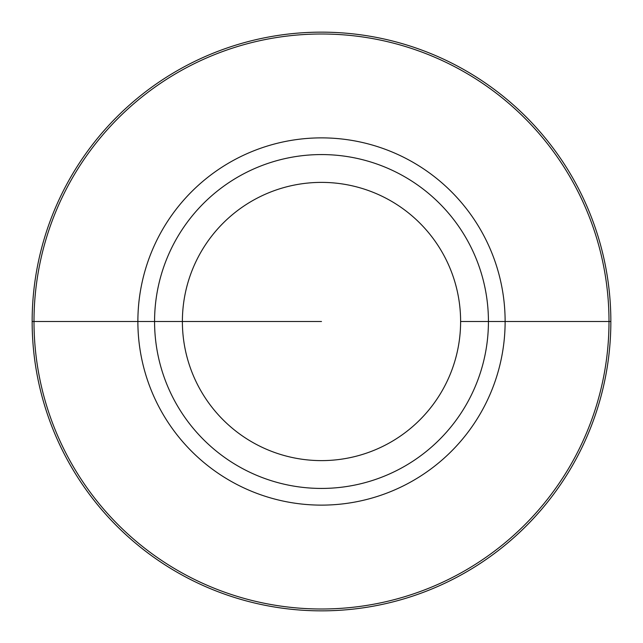 <?xml version="1.0" encoding="UTF-8"?>
<svg xmlns="http://www.w3.org/2000/svg" width="643" height="643" viewBox="0 0 643 643"><rect width="100%" height="100%" fill="white"/><g stroke="black" fill="none" stroke-linecap="round" stroke-linejoin="round"><path stroke-width="0.96" d="M32.15 321.5L182.387 321.5A139.113 139.113 0 0 0 321.5 460.613A139.113 139.113 0 0 0 460.613 321.5L609.001 321.5A287.501 287.501 0 0 1 321.5 609.001A287.501 287.501 0 0 1 33.999 321.5A287.501 287.501 0 0 1 321.5 33.999A287.501 287.501 0 0 1 609.001 321.5L610.85 321.5A289.35 289.35 0 0 1 321.5 610.85A289.35 289.35 0 0 1 32.15 321.5A289.35 289.35 0 0 1 321.5 32.15A289.35 289.35 0 0 1 610.85 321.5L488.431 321.5A166.931 166.931 0 0 1 321.5 488.431A166.931 166.931 0 0 1 154.569 321.5A166.931 166.931 0 0 1 321.5 154.569A166.931 166.931 0 0 1 488.431 321.5L460.613 321.5A139.113 139.113 0 0 0 321.5 182.387A139.113 139.113 0 0 0 182.387 321.5L321.5 321.5M137.875 321.5A183.625 183.625 0 0 1 321.5 137.875A183.625 183.625 0 0 1 505.125 321.5A183.625 183.625 0 0 1 321.5 505.125A183.625 183.625 0 0 1 137.875 321.5"/></g></svg>
